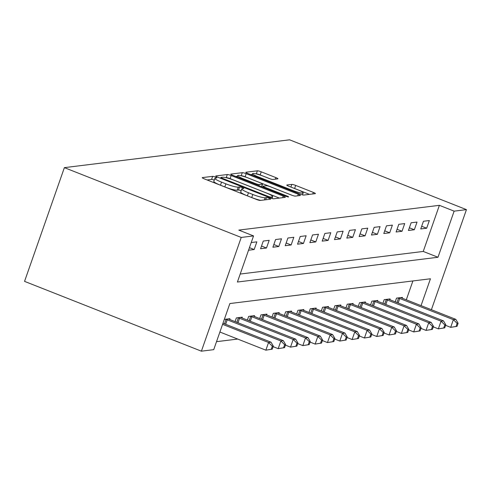 <?xml version="1.0" encoding="UTF-8"?>
<svg xmlns="http://www.w3.org/2000/svg" width="491" height="491" viewBox="0 0 491 491"><rect width="100%" height="100%" fill="white"/><g stroke="black" fill="none" stroke-linecap="round" stroke-linejoin="round"><path stroke-width="0.74" d="M215.371 177.048A2.259 0.313 19.3 0 0 212.671 176.337L202.39 177.601A3.228 0.448 19.3 0 0 202.237 177.681A3.228 0.448 19.3 0 0 204.311 178.865L256.388 199.42A3.228 0.448 19.3 0 0 260.248 200.445L270.529 199.174A2.259 0.313 19.3 0 0 270.639 199.119A2.259 0.313 19.3 0 0 269.185 198.29A2.259 0.313 19.3 0 0 266.478 197.572L265.152 197.738A10.329 1.436 19.3 0 1 252.797 194.467L248.458 192.754A10.329 1.436 19.3 0 1 241.799 188.955A10.329 1.436 19.3 0 1 242.296 188.716L243.622 188.55A2.259 0.313 19.3 0 0 243.732 188.501A2.259 0.313 19.3 0 0 242.278 187.672A2.259 0.313 19.3 0 0 239.571 186.954L238.245 187.12A10.329 1.436 19.3 0 1 225.891 183.849L221.551 182.136A10.329 1.436 19.3 0 1 214.898 178.337A10.329 1.436 19.3 0 1 215.389 178.098L216.721 177.932A2.259 0.313 19.3 0 0 216.826 177.883A2.259 0.313 19.3 0 0 215.371 177.048M214.272 180.117A2.259 0.313 19.3 0 0 211.59 179.405L207.098 179.964M241.179 190.735A2.259 0.313 19.3 0 0 238.497 190.029L237.165 190.195L238.245 187.12M277.789 178.859A3.228 0.448 19.3 0 0 277.943 178.785A3.228 0.448 19.3 0 0 275.862 177.601L261.249 171.832A3.228 0.448 19.3 0 0 257.388 170.813L245.973 172.218A3.228 0.448 19.3 0 0 245.819 172.298A3.228 0.448 19.3 0 0 247.9 173.483L299.976 194.037A3.228 0.448 19.3 0 0 303.837 195.062L315.253 193.65A3.228 0.448 19.3 0 0 315.406 193.577A3.228 0.448 19.3 0 0 313.326 192.386L295.68 185.42A3.228 0.448 19.3 0 0 291.82 184.401L286.934 185.003A3.228 0.448 19.3 0 0 286.781 185.076A3.228 0.448 19.3 0 0 288.855 186.267L297.607 189.716A8.635 1.203 19.3 0 1 303.174 192.895A8.635 1.203 19.3 0 1 292.433 190.361L258.149 176.828A8.635 1.203 19.3 0 1 252.589 173.654A8.635 1.203 19.3 0 1 263.323 176.189L269.037 178.442A3.228 0.448 19.3 0 0 272.898 179.467L277.789 178.859M240.197 274.046L423.242 251.441L439.39 205.33L454.132 211.148L466.45 209.626L289.604 139.818L64.382 167.64L24.55 281.374L201.396 351.182L213.72 349.66L229.868 303.548L430.447 278.778L421.045 305.629M439.39 205.33L238.81 230.101L253.546 235.919L241.228 237.441L64.382 167.64M231.163 175.551A3.228 0.448 19.3 0 0 227.302 174.526L215.887 175.938A3.228 0.448 19.3 0 0 215.733 176.011A3.228 0.448 19.3 0 0 217.808 177.196L269.884 197.756A3.228 0.448 19.3 0 0 273.745 198.775L285.167 197.364A3.228 0.448 19.3 0 0 285.32 197.29A3.228 0.448 19.3 0 0 283.239 196.105L231.163 175.551L230.083 178.626A3.228 0.448 19.3 0 0 226.222 177.601L225.78 177.656M230.93 174.078L242.345 172.666A3.228 0.448 19.3 0 1 246.206 173.691L298.283 194.246A3.228 0.448 19.3 0 1 300.363 195.43A3.228 0.448 19.3 0 1 300.21 195.51L295.324 196.112A3.228 0.448 19.3 0 1 291.464 195.087L270.345 186.752A3.228 0.448 19.3 0 0 266.484 185.733L263.237 186.132A3.228 0.448 19.3 0 0 263.084 186.206A3.228 0.448 19.3 0 0 265.165 187.39L287.155 196.069A2.259 0.313 19.3 0 1 288.61 196.903A2.259 0.313 19.3 0 1 285.799 196.24L232.857 175.342A3.228 0.448 19.3 0 1 230.776 174.152A3.228 0.448 19.3 0 1 230.93 174.078L230.85 174.305M248.538 250.226L254.172 249.532L256.861 241.842L251.232 242.542M260.58 248.741L266.49 248.01L269.185 240.32L263.268 241.05L260.58 248.741M272.898 247.219L278.814 246.488L281.503 238.798L275.586 239.534L272.898 247.219M285.216 245.696L291.132 244.966L293.821 237.282L287.91 238.012L285.216 245.696M297.54 244.174L303.45 243.444L306.145 235.76L300.228 236.49L297.54 244.174M309.858 242.652L315.774 241.922L318.463 234.238L312.552 234.968L309.858 242.652M322.182 241.13L328.092 240.4L330.787 232.716L324.87 233.446L322.182 241.13M334.5 239.608L340.416 238.878L343.105 231.193L337.194 231.924L334.5 239.608M346.824 238.086L352.734 237.356L355.429 229.671L349.512 230.402L346.824 238.086M359.142 236.564L365.058 235.833L367.747 228.149L361.836 228.88L359.142 236.564M371.46 235.042L377.376 234.311L380.071 226.627L374.154 227.358L371.46 235.042M383.784 233.52L389.694 232.789L392.389 225.105L386.472 225.835L383.784 233.52M396.102 231.998L402.019 231.267L404.707 223.583L398.796 224.313L396.102 231.998M408.426 230.475L414.336 229.745L417.031 222.061L411.114 222.791L408.426 230.475M420.744 228.953L426.661 228.223L429.349 220.539L423.438 221.269L420.744 228.953M216.513 341.675L237.705 339.06M406.303 299.811L412.913 280.938M229.671 319.481L229.948 318.696L224.319 319.389M235.06 321.605L236.355 317.904L242.272 317.174L241.995 317.959M247.378 320.083L248.679 316.382L254.59 315.652L254.313 316.437M259.702 318.561L260.997 314.86L266.914 314.13L266.638 314.915M272.02 317.039L273.315 313.338L279.232 312.607L278.956 313.393M284.344 315.517L285.639 311.816L291.55 311.085L291.28 311.871A3.29 0.46 -160.7 0 1 290.273 311.435L289.948 311.282M296.662 313.995L297.957 310.294L303.874 309.563L303.598 310.349M308.98 312.472L310.281 308.771L316.192 308.041L315.916 308.827A3.29 0.46 -160.7 0 1 314.915 308.391L314.59 308.238M321.304 310.95L322.599 307.249L328.516 306.519L328.24 307.305M333.622 309.434L334.923 305.727L340.834 304.997L340.558 305.783M345.946 307.912L347.241 304.205L353.158 303.475L352.882 304.26M358.264 306.39L359.559 302.683L365.476 301.953L365.2 302.738M370.588 304.868L371.883 301.161L377.794 300.431L377.524 301.216M382.906 303.346L384.201 299.645L390.118 298.915L389.842 299.694A3.29 0.46 -160.7 0 1 388.835 299.264L388.516 299.111M395.224 301.824L396.525 298.123L402.436 297.393L402.166 298.178M431.399 309.717L466.45 209.626M253.546 235.919L237.405 282.03L437.984 257.259L454.132 211.148M241.228 237.441L201.396 351.182M423.242 251.441L437.984 257.259M254.172 249.532L249.44 247.66M266.49 248.01L261.519 246.046M278.814 246.488L273.843 244.524M291.132 244.966L286.161 243.002M303.45 243.444L298.479 241.48M315.774 241.922L310.803 239.958M328.092 240.4L323.121 238.436M340.416 238.878L335.445 236.914M352.734 237.356L347.763 235.392M365.058 235.833L360.087 233.869M377.376 234.311L372.405 232.347M389.694 232.789L384.729 230.825M402.019 231.267L397.047 229.303M414.336 229.745L409.365 227.787M426.661 228.223L421.689 226.265M214.898 178.337L213.818 181.412A10.329 1.436 19.3 0 0 220.471 185.205L221.551 182.136M237.165 190.195A10.329 1.436 19.3 0 1 224.81 186.924L220.471 185.205M241.799 188.955L240.725 192.03A10.329 1.436 19.3 0 0 247.378 195.829L248.458 192.754M260.696 200.389A10.329 1.436 19.3 0 1 251.717 197.542L247.378 195.829M279.379 198.082L230.083 178.626M271.64 198.364L272.161 196.873A10.329 1.436 19.3 0 0 272.658 196.633A10.329 1.436 19.3 0 0 265.999 192.834L234.759 180.504A10.329 1.436 19.3 0 0 222.405 177.233L220.999 177.404A2.259 0.313 19.3 0 0 220.895 177.454L220.594 178.294M220.895 177.454A2.259 0.313 19.3 0 0 222.349 178.288L268.061 196.332A2.259 0.313 19.3 0 0 270.762 197.044L272.161 196.873M235.637 176.441L237.46 176.214M241.099 175.766L242.345 172.666M292.605 195.504L245.132 176.766A3.228 0.448 19.3 0 0 241.271 175.741M248.428 178.104A8.635 1.203 19.3 0 0 237.687 175.569A8.635 1.203 19.3 0 0 243.248 178.742L255.332 183.511A3.228 0.448 19.3 0 0 259.193 184.53L262.433 184.131A3.228 0.448 19.3 0 0 262.587 184.057A3.228 0.448 19.3 0 0 260.506 182.867L248.428 178.104M309.471 194.362L294.6 188.495A3.228 0.448 19.3 0 0 293.458 188.084M270.185 178.859L260.175 174.906A3.228 0.448 19.3 0 0 256.314 173.882L256.21 173.894M252.331 174.379L250.68 174.581M272.229 349.169L273.309 346.094L272.321 346.216L271.247 349.291L272.229 349.169L265.864 350.175L268.559 342.491L271.02 342.184L222.975 323.219M219.894 332.026L265.864 350.175L271.247 349.291M222.583 324.342L268.559 342.491L272.321 346.216M271.02 342.184L273.309 346.094M284.553 347.646L285.627 344.572L284.639 344.694L283.565 347.769L284.553 347.646L278.188 348.653L280.877 340.969L283.344 340.662L229.696 319.488A3.29 0.46 -160.7 0 1 228.671 319.046L228.346 318.892M273.113 346.652L278.188 348.653L283.565 347.769M225.639 319.23L226.063 319.371A3.29 0.46 -160.7 0 1 227.235 319.794L280.877 340.969L284.639 344.694M283.344 340.662L285.627 344.572M296.871 346.124L297.945 343.049L296.963 343.172L295.883 346.247L296.871 346.124L290.506 347.131L293.201 339.447L295.662 339.14L242.02 317.965A3.29 0.46 -160.7 0 1 240.989 317.524L240.664 317.37M285.431 345.13L290.506 347.131L295.883 346.247M237.957 317.708L238.38 317.849A3.29 0.46 -160.7 0 1 239.553 318.272L293.201 339.447L296.963 343.172M295.662 339.14L297.945 343.049M309.189 344.602L310.269 341.527L309.281 341.65L308.207 344.725L309.189 344.602L302.83 345.609L305.519 337.925L307.986 337.618L254.338 316.443A3.29 0.46 -160.7 0 1 253.307 316.001L252.988 315.848M297.755 343.608L302.83 345.609L308.207 344.725M250.281 316.186L250.705 316.327A3.29 0.46 -160.7 0 1 251.877 316.75L305.519 337.925L309.281 341.65M307.986 337.618L310.269 341.527M321.513 343.08L322.587 340.005L321.605 340.128L320.525 343.203L321.513 343.08L315.148 344.087L317.837 336.403L320.304 336.096L266.662 314.921A3.29 0.46 -160.7 0 1 265.631 314.479L265.306 314.326M310.073 342.086L315.148 344.087L320.525 343.203M262.599 314.663L263.023 314.805A3.29 0.46 -160.7 0 1 264.195 315.228L317.837 336.403L321.605 340.128M320.304 336.096L322.587 340.005M333.831 341.558L334.911 338.483L333.923 338.606L332.849 341.681L333.831 341.558L327.466 342.565L330.161 334.88L332.622 334.58L278.98 313.405A3.29 0.46 -160.7 0 1 277.949 312.957L277.63 312.804M322.397 340.564L327.466 342.565L332.849 341.681M274.923 313.141L275.347 313.283A3.29 0.46 -160.7 0 1 276.519 313.706L330.161 334.88L333.923 338.606M332.622 334.58L334.911 338.483M346.155 340.036L347.229 336.967L346.247 337.084L345.167 340.159L346.155 340.036L339.79 341.042L342.479 333.358L344.946 333.058L291.298 311.883M334.715 339.042L339.79 341.042L345.167 340.159M287.241 311.619L287.665 311.76A3.29 0.46 -160.7 0 1 288.837 312.184L342.479 333.358L346.247 337.084M344.946 333.058L347.229 336.967M358.473 338.514L359.553 335.445L358.565 335.562L357.491 338.637L358.473 338.514L352.108 339.52L354.803 331.836L357.264 331.535L303.622 310.361A3.29 0.46 -160.7 0 1 302.591 309.913L302.272 309.76M347.033 337.52L352.108 339.52L357.491 338.637M299.559 310.097L299.989 310.238A3.29 0.46 -160.7 0 1 301.155 310.662L354.803 331.836L358.565 335.562M357.264 331.535L359.553 335.445M370.797 336.992L371.871 333.923L370.883 334.04L369.809 337.114L370.797 336.992L364.432 337.998L367.121 330.314L369.588 330.013L315.94 308.839M359.357 335.997L364.432 337.998L369.809 337.114M311.883 308.575L312.307 308.716A3.29 0.46 -160.7 0 1 313.479 309.14L367.121 330.314L370.883 334.04M369.588 330.013L371.871 333.923M383.115 335.476L384.189 332.401L383.207 332.524L382.127 335.592L383.115 335.476L376.75 336.476L379.445 328.792L381.906 328.491L328.264 307.317A3.29 0.46 -160.7 0 1 327.233 306.875L326.908 306.722M371.675 334.475L376.75 336.476L382.127 335.592M324.201 307.053L324.625 307.194A3.29 0.46 -160.7 0 1 325.797 307.618L379.445 328.792L383.207 332.524M381.906 328.491L384.189 332.401M395.433 333.954L396.513 330.879L395.525 331.002L394.451 334.07L395.433 333.954L389.075 334.96L391.763 327.27L394.23 326.969L340.582 305.795A3.29 0.46 -160.7 0 1 339.557 305.353L339.232 305.199M383.999 332.953L389.075 334.96L394.451 334.07M336.525 305.531L336.949 305.672A3.29 0.46 -160.7 0 1 338.121 306.096L391.763 327.27L395.525 331.002M394.23 326.969L396.513 330.879M407.757 332.432L408.831 329.357L407.849 329.479L406.769 332.554L407.757 332.432L401.392 333.438L404.087 325.748L406.548 325.447L352.906 304.273A3.29 0.46 -160.7 0 1 351.875 303.831L351.55 303.677M396.317 331.431L401.392 333.438L406.769 332.554M348.843 304.009L349.267 304.15A3.29 0.46 -160.7 0 1 350.439 304.573L404.087 325.748L407.849 329.479M406.548 325.447L408.831 329.357M420.075 330.909L421.155 327.835L420.167 327.957L419.093 331.032L420.075 330.909L413.71 331.916L416.405 324.232L418.866 323.925L365.224 302.751A3.29 0.46 -160.7 0 1 364.193 302.309L363.874 302.155M408.641 329.909L413.71 331.916L419.093 331.032M361.167 302.487L361.591 302.628A3.29 0.46 -160.7 0 1 362.763 303.051L416.405 324.232L420.167 327.957M418.866 323.925L421.155 327.835M432.399 329.387L433.473 326.312L432.491 326.435L431.411 329.51L432.399 329.387L426.035 330.394L428.723 322.71L431.19 322.403L377.548 301.228A3.29 0.46 -160.7 0 1 376.517 300.787L376.192 300.633M420.959 328.387L426.035 330.394L431.411 329.51M373.485 300.965L373.909 301.106A3.29 0.46 -160.7 0 1 375.081 301.535L428.723 322.71L432.491 326.435M431.19 322.403L433.473 326.312M444.717 327.865L445.797 324.79L444.809 324.913L443.735 327.988L444.717 327.865L438.353 328.872L441.047 321.188L443.508 320.881L389.866 299.706M433.283 326.865L438.353 328.872L443.735 327.988M385.809 299.442L386.233 299.584A3.29 0.46 -160.7 0 1 387.399 300.013L441.047 321.188L444.809 324.913M443.508 320.881L445.797 324.79M457.041 326.343L458.115 323.268L457.127 323.391L456.053 326.466L457.041 326.343L450.677 327.35L453.365 319.666L455.832 319.359L402.184 298.184A3.29 0.46 -160.7 0 1 401.159 297.742L400.834 297.589M445.601 325.343L450.677 327.35L456.053 326.466M398.127 297.92L398.551 298.062A3.29 0.46 -160.7 0 1 399.723 298.491L453.365 319.666L457.127 323.391M455.832 319.359L458.115 323.268M211.59 179.405L212.671 176.337M265.711 199.769L266.478 197.572M238.497 190.029L239.571 186.954M224.81 186.924L225.891 183.849M251.717 197.542L252.797 194.467M264.379 199.935L265.152 197.738M282.687 197.67L283.239 196.105M226.222 177.601L227.302 174.526M222.135 178.902L222.349 178.288M267.841 196.946L268.061 196.332M270.443 197.965L270.762 197.044M245.132 176.766L246.206 173.691M297.736 195.811L298.283 194.246M264.95 188.01L265.165 187.39M286.953 196.639L287.155 196.069M243.033 179.356L243.248 178.742M255.111 184.125L255.332 183.511M258.818 185.586L259.193 184.53M261.543 186.666L262.433 184.131M257.935 177.441L258.149 176.828M292.219 190.974L292.433 190.361M290.887 187.065L291.82 184.401M294.6 188.495L295.68 185.42M312.779 193.957L313.326 192.386M256.314 173.882L257.388 170.813M260.175 174.906L261.249 171.832M275.31 179.166L275.862 177.601M224.504 323.821L226.063 319.371M225.664 324.281L227.235 319.794M236.822 322.305L238.38 317.849M237.982 322.759L239.553 318.272M249.146 320.783L250.705 316.327M250.306 321.237L251.877 316.75M261.464 319.26L263.023 314.805M262.624 319.715L264.195 315.228M273.782 317.738L275.347 313.283M274.942 318.193L276.519 313.706M286.106 316.216L287.665 311.76M287.266 316.67L288.837 312.184M298.424 314.694L299.989 310.238M299.584 315.148L301.155 310.662M310.748 313.172L312.307 308.716M311.908 313.626L313.479 309.14M323.066 311.65L324.625 307.194M324.226 312.11L325.797 307.618M335.39 310.128L336.949 305.672M336.55 310.588L338.121 306.096M347.708 308.606L349.267 304.15M348.868 309.066L350.439 304.573M360.026 307.084L361.591 302.628M361.192 307.544L362.763 303.051M372.35 305.562L373.909 301.106M373.51 306.022L375.081 301.535M384.668 304.039L386.233 299.584M385.828 304.5L387.399 300.013M396.992 302.517L398.551 298.062M398.152 302.978L399.723 298.491M272.014 198.468L272.658 196.633M262.759 187.145L263.084 186.206M237.171 177.042L237.687 175.569M261.654 186.709L262.587 184.057M252.073 175.127L252.589 173.654M302.487 194.853L303.174 192.895"/></g></svg>

